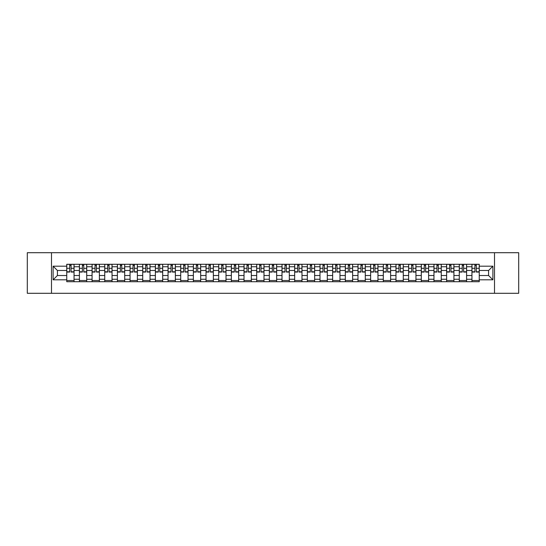 <?xml version="1.0" encoding="UTF-8"?>
<svg xmlns="http://www.w3.org/2000/svg" width="546" height="546" viewBox="0 0 546 546"><rect width="100%" height="100%" fill="white"/><g stroke="black" fill="none" stroke-linecap="round" stroke-linejoin="round"><path stroke-width="0.82" d="M494.512 293.291L518.7 293.291L518.7 252.709L27.3 252.709L27.3 293.291L494.512 293.291L494.512 252.709M79.409 281.722L79.409 266.748L74.051 266.748L74.051 281.722M74.051 266.748L74.051 264.278M79.409 266.748L79.409 264.278M86.718 264.278L86.718 281.722M92.076 281.722L92.076 264.278M99.379 264.278L99.379 281.722M104.736 281.722L104.736 264.278M112.039 264.278L112.039 281.722M117.397 281.722L117.397 264.278M124.706 264.278L124.706 281.722M130.057 281.722L130.057 264.278M137.367 264.278L137.367 281.722M142.724 281.722L142.724 264.278M150.027 264.278L150.027 281.722M155.385 281.722L155.385 264.278M162.688 264.278L162.688 281.722M168.045 281.722L168.045 264.278M175.355 264.278L175.355 281.722M180.712 281.722L180.712 264.278M188.015 264.278L188.015 281.722M193.373 281.722L193.373 264.278M200.675 264.278L200.675 281.722M206.033 281.722L206.033 264.278M213.343 264.278L213.343 281.722M218.7 281.722L218.7 264.278M226.003 264.278L226.003 281.722M231.361 281.722L231.361 264.278M238.663 264.278L238.663 281.722M244.021 281.722L244.021 264.278M251.331 264.278L251.331 281.722M256.688 281.722L256.688 264.278M263.991 264.278L263.991 281.722M269.349 281.722L269.349 264.278M276.651 264.278L276.651 281.722M282.009 281.722L282.009 264.278M289.312 264.278L289.312 281.722M294.669 281.722L294.669 264.278M301.979 264.278L301.979 281.722M307.337 281.722L307.337 264.278M314.639 264.278L314.639 281.722M319.997 281.722L319.997 264.278M327.3 264.278L327.3 281.722M332.657 281.722L332.657 264.278M339.967 264.278L339.967 281.722M345.325 281.722L345.325 264.278M352.627 264.278L352.627 281.722M357.985 281.722L357.985 264.278M365.288 264.278L365.288 281.722M370.645 281.722L370.645 264.278M377.955 264.278L377.955 281.722M383.312 281.722L383.312 264.278M390.615 264.278L390.615 281.722M395.973 281.722L395.973 264.278M403.276 264.278L403.276 281.722M408.633 281.722L408.633 264.278M415.943 264.278L415.943 281.722M421.294 281.722L421.294 264.278M428.603 264.278L428.603 281.722M433.961 281.722L433.961 264.278M441.264 264.278L441.264 281.722M446.621 281.722L446.621 264.278M453.924 264.278L453.924 281.722M459.282 281.722L459.282 264.278M466.591 264.278L466.591 281.722M471.949 281.722L471.949 264.278M471.949 275.518L466.591 275.518M459.282 275.518L453.924 275.518M446.621 275.518L441.264 275.518M433.961 275.518L428.603 275.518M421.294 275.518L415.943 275.518M408.633 275.518L403.276 275.518M395.973 275.518L390.615 275.518M383.312 275.518L377.955 275.518M370.645 275.518L365.288 275.518M357.985 275.518L352.627 275.518M345.325 275.518L339.967 275.518M332.657 275.518L327.3 275.518M319.997 275.518L314.639 275.518M307.337 275.518L301.979 275.518M294.669 275.518L289.312 275.518M282.009 275.518L276.651 275.518M269.349 275.518L263.991 275.518M256.688 275.518L251.331 275.518M244.021 275.518L238.663 275.518M231.361 275.518L226.003 275.518M218.7 275.518L213.343 275.518M206.033 275.518L200.675 275.518M193.373 275.518L188.015 275.518M180.712 275.518L175.355 275.518M168.045 275.518L162.688 275.518M155.385 275.518L150.027 275.518M142.724 275.518L137.367 275.518M130.057 275.518L124.706 275.518M117.397 275.518L112.039 275.518M104.736 275.518L99.379 275.518M92.076 275.518L86.718 275.518M79.409 275.518L74.051 275.518M471.949 270.482L466.591 270.482M459.282 270.482L453.924 270.482M446.621 270.482L441.264 270.482M433.961 270.482L428.603 270.482M421.294 270.482L415.943 270.482M408.633 270.482L403.276 270.482M395.973 270.482L390.615 270.482M383.312 270.482L377.955 270.482M370.645 270.482L365.288 270.482M357.985 270.482L352.627 270.482M345.325 270.482L339.967 270.482M332.657 270.482L327.3 270.482M319.997 270.482L314.639 270.482M307.337 270.482L301.979 270.482M294.669 270.482L289.312 270.482M282.009 270.482L276.651 270.482M269.349 270.482L263.991 270.482M256.688 270.482L251.331 270.482M244.021 270.482L238.663 270.482M231.361 270.482L226.003 270.482M218.7 270.482L213.343 270.482M206.033 270.482L200.675 270.482M193.373 270.482L188.015 270.482M180.712 270.482L175.355 270.482M168.045 270.482L162.688 270.482M155.385 270.482L150.027 270.482M142.724 270.482L137.367 270.482M130.057 270.482L124.706 270.482M117.397 270.482L112.039 270.482M104.736 270.482L99.379 270.482M92.076 270.482L86.718 270.482M79.409 270.482L74.051 270.482M57.412 275.518L66.748 275.518L66.748 270.482L57.412 270.482L57.412 275.518L53.112 279.818L53.112 266.182L66.748 266.182L66.748 270.482M479.252 270.482L479.252 275.518L488.588 275.518L488.588 270.482L479.252 270.482L479.252 264.278L66.748 264.278L66.748 266.182M479.252 266.182L492.888 266.182L492.888 279.818L479.252 279.818L479.252 275.518M66.748 275.518L66.748 281.722L479.252 281.722L479.252 279.818M66.748 279.818L53.112 279.818M51.488 293.291L51.488 252.709M74.051 280.507L66.748 280.507M69.711 265.493L71.089 265.493M86.718 280.507L79.409 280.507M82.371 265.493L83.756 265.493M99.379 280.507L92.076 280.507M95.038 265.493L96.417 265.493M112.039 280.507L104.736 280.507M107.699 265.493L109.077 265.493M124.706 280.507L117.397 280.507M120.359 265.493L121.738 265.493M137.367 280.507L130.057 280.507M133.026 265.493L134.405 265.493M150.027 280.507L142.724 280.507M145.686 265.493L147.065 265.493M162.688 280.507L155.385 280.507M158.347 265.493L159.725 265.493M175.355 280.507L168.045 280.507M171.007 265.493L172.393 265.493M188.015 280.507L180.712 280.507M183.674 265.493L185.053 265.493M200.675 280.507L193.373 280.507M196.335 265.493L197.713 265.493M213.343 280.507L206.033 280.507M208.995 265.493L210.381 265.493M226.003 280.507L218.7 280.507M221.662 265.493L223.041 265.493M238.663 280.507L231.361 280.507M234.323 265.493L235.701 265.493M251.331 280.507L244.021 280.507M246.983 265.493L248.362 265.493M263.991 280.507L256.688 280.507M259.65 265.493L261.029 265.493M276.651 280.507L269.349 280.507M272.311 265.493L273.689 265.493M289.312 280.507L282.009 280.507M284.971 265.493L286.35 265.493M301.979 280.507L294.669 280.507M297.638 265.493L299.017 265.493M314.639 280.507L307.337 280.507M310.299 265.493L311.677 265.493M327.3 280.507L319.997 280.507M322.959 265.493L324.338 265.493M339.967 280.507L332.657 280.507M335.619 265.493L337.005 265.493M352.627 280.507L345.325 280.507M348.287 265.493L349.665 265.493M365.288 280.507L357.985 280.507M360.947 265.493L362.326 265.493M377.955 280.507L370.645 280.507M373.607 265.493L374.993 265.493M390.615 280.507L383.312 280.507M386.275 265.493L387.653 265.493M403.276 280.507L395.973 280.507M398.935 265.493L400.314 265.493M415.943 280.507L408.633 280.507M411.595 265.493L412.974 265.493M428.603 280.507L421.294 280.507M424.262 265.493L425.641 265.493M441.264 280.507L433.961 280.507M436.923 265.493L438.302 265.493M453.924 280.507L446.621 280.507M449.583 265.493L450.962 265.493M466.591 280.507L459.282 280.507M462.244 265.493L463.629 265.493M479.252 280.507L471.949 280.507M474.911 265.493L476.289 265.493M53.112 266.182L57.412 270.482M488.588 275.518L492.888 279.818M488.588 270.482L492.888 266.182M71.089 272.065L71.089 264.353L74.01 264.353L74.01 272.065L71.089 272.065M69.711 265.411L71.089 265.411M72.27 264.353L66.789 264.353L66.789 272.065L69.711 272.065L69.711 264.353L68.537 264.353M83.756 272.065L83.756 264.353L86.677 264.353L86.677 272.065L83.756 272.065M82.371 265.411L83.756 265.411M84.93 264.353L79.45 264.353L79.45 272.065L82.371 272.065L82.371 264.353L81.197 264.353M96.417 272.065L96.417 264.353L99.338 264.353L99.338 272.065L96.417 272.065M95.038 265.411L96.417 265.411M97.591 264.353L92.117 264.353L92.117 272.065L95.038 272.065L95.038 264.353L93.857 264.353M109.077 272.065L109.077 264.353L111.998 264.353L111.998 272.065L109.077 272.065M107.699 265.411L109.077 265.411M110.258 264.353L104.777 264.353L104.777 272.065L107.699 272.065L107.699 264.353L106.525 264.353M121.738 272.065L121.738 264.353L124.665 264.353L124.665 272.065L121.738 272.065M120.359 265.411L121.738 265.411M122.918 264.353L117.438 264.353L117.438 272.065L120.359 272.065L120.359 264.353L119.185 264.353M134.405 272.065L134.405 264.353L137.326 264.353L137.326 272.065L134.405 272.065M133.026 265.411L134.405 265.411M135.579 264.353L130.098 264.353L130.098 272.065L133.026 272.065L133.026 264.353L131.845 264.353M147.065 272.065L147.065 264.353L149.986 264.353L149.986 272.065L147.065 272.065M145.686 265.411L147.065 265.411M148.246 264.353L142.765 264.353L142.765 272.065L145.686 272.065L145.686 264.353L144.506 264.353M159.725 272.065L159.725 264.353L162.653 264.353L162.653 272.065L159.725 272.065M158.347 265.411L159.725 265.411M160.906 264.353L155.426 264.353L155.426 272.065L158.347 272.065L158.347 264.353L157.173 264.353M172.393 272.065L172.393 264.353L175.314 264.353L175.314 272.065L172.393 272.065M171.007 265.411L172.393 265.411M173.567 264.353L168.086 264.353L168.086 272.065L171.007 272.065L171.007 264.353L169.833 264.353M185.053 272.065L185.053 264.353L187.974 264.353L187.974 272.065L185.053 272.065M183.674 265.411L185.053 265.411M186.227 264.353L180.753 264.353L180.753 272.065L183.674 272.065L183.674 264.353L182.494 264.353M197.713 272.065L197.713 264.353L200.635 264.353L200.635 272.065L197.713 272.065M196.335 265.411L197.713 265.411M198.894 264.353L193.414 264.353L193.414 272.065L196.335 272.065L196.335 264.353L195.161 264.353M210.381 272.065L210.381 264.353L213.302 264.353L213.302 272.065L210.381 272.065M208.995 265.411L210.381 265.411M211.555 264.353L206.074 264.353L206.074 272.065L208.995 272.065L208.995 264.353L207.821 264.353M223.041 272.065L223.041 264.353L225.962 264.353L225.962 272.065L223.041 272.065M221.662 265.411L223.041 265.411M224.215 264.353L218.741 264.353L218.741 272.065L221.662 272.065L221.662 264.353L220.482 264.353M235.701 272.065L235.701 264.353L238.622 264.353L238.622 272.065L235.701 272.065M234.323 265.411L235.701 265.411M236.882 264.353L231.402 264.353L231.402 272.065L234.323 272.065L234.323 264.353L233.149 264.353M248.362 272.065L248.362 264.353L251.29 264.353L251.29 272.065L248.362 272.065M246.983 265.411L248.362 265.411M249.542 264.353L244.062 264.353L244.062 272.065L246.983 272.065L246.983 264.353L245.809 264.353M261.029 272.065L261.029 264.353L263.95 264.353L263.95 272.065L261.029 272.065M259.65 265.411L261.029 265.411M262.203 264.353L256.722 264.353L256.722 272.065L259.65 272.065L259.65 264.353L258.47 264.353M273.689 272.065L273.689 264.353L276.61 264.353L276.61 272.065L273.689 272.065M272.311 265.411L273.689 265.411M274.87 264.353L269.39 264.353L269.39 272.065L272.311 272.065L272.311 264.353L271.13 264.353M286.35 272.065L286.35 264.353L289.278 264.353L289.278 272.065L286.35 272.065M284.971 265.411L286.35 265.411M287.53 264.353L282.05 264.353L282.05 272.065L284.971 272.065L284.971 264.353L283.797 264.353M299.017 272.065L299.017 264.353L301.938 264.353L301.938 272.065L299.017 272.065M297.638 265.411L299.017 265.411M300.191 264.353L294.71 264.353L294.71 272.065L297.638 272.065L297.638 264.353L296.458 264.353M311.677 272.065L311.677 264.353L314.598 264.353L314.598 272.065L311.677 272.065M310.299 265.411L311.677 265.411M312.851 264.353L307.378 264.353L307.378 272.065L310.299 272.065L310.299 264.353L309.118 264.353M324.338 272.065L324.338 264.353L327.259 264.353L327.259 272.065L324.338 272.065M322.959 265.411L324.338 265.411M325.518 264.353L320.038 264.353L320.038 272.065L322.959 272.065L322.959 264.353L321.785 264.353M337.005 272.065L337.005 264.353L339.926 264.353L339.926 272.065L337.005 272.065M335.619 265.411L337.005 265.411M338.179 264.353L332.698 264.353L332.698 272.065L335.619 272.065L335.619 264.353L334.445 264.353M349.665 272.065L349.665 264.353L352.586 264.353L352.586 272.065L349.665 272.065M348.287 265.411L349.665 265.411M350.839 264.353L345.365 264.353L345.365 272.065L348.287 272.065L348.287 264.353L347.106 264.353M362.326 272.065L362.326 264.353L365.247 264.353L365.247 272.065L362.326 272.065M360.947 265.411L362.326 265.411M363.506 264.353L358.026 264.353L358.026 272.065L360.947 272.065L360.947 264.353L359.773 264.353M374.993 272.065L374.993 264.353L377.914 264.353L377.914 272.065L374.993 272.065M373.607 265.411L374.993 265.411M376.167 264.353L370.686 264.353L370.686 272.065L373.607 272.065L373.607 264.353L372.433 264.353M387.653 272.065L387.653 264.353L390.574 264.353L390.574 272.065L387.653 272.065M386.275 265.411L387.653 265.411M388.827 264.353L383.347 264.353L383.347 272.065L386.275 272.065L386.275 264.353L385.094 264.353M400.314 272.065L400.314 264.353L403.235 264.353L403.235 272.065L400.314 272.065M398.935 265.411L400.314 265.411M401.494 264.353L396.014 264.353L396.014 272.065L398.935 272.065L398.935 264.353L397.754 264.353M412.974 272.065L412.974 264.353L415.902 264.353L415.902 272.065L412.974 272.065M411.595 265.411L412.974 265.411M414.155 264.353L408.674 264.353L408.674 272.065L411.595 272.065L411.595 264.353L410.421 264.353M425.641 272.065L425.641 264.353L428.562 264.353L428.562 272.065L425.641 272.065M424.262 265.411L425.641 265.411M426.815 264.353L421.335 264.353L421.335 272.065L424.262 272.065L424.262 264.353L423.082 264.353M438.302 272.065L438.302 264.353L441.223 264.353L441.223 272.065L438.302 272.065M436.923 265.411L438.302 265.411M439.475 264.353L434.002 264.353L434.002 272.065L436.923 272.065L436.923 264.353L435.742 264.353M450.962 272.065L450.962 264.353L453.883 264.353L453.883 272.065L450.962 272.065M449.583 265.411L450.962 265.411M452.143 264.353L446.662 264.353L446.662 272.065L449.583 272.065L449.583 264.353L448.409 264.353M463.629 272.065L463.629 264.353L466.55 264.353L466.55 272.065L463.629 272.065M462.244 265.411L463.629 265.411M464.803 264.353L459.322 264.353L459.322 272.065L462.244 272.065L462.244 264.353L461.07 264.353M476.289 272.065L476.289 264.353L479.211 264.353L479.211 272.065L476.289 272.065M474.911 265.411L476.289 265.411M477.463 264.353L471.99 264.353L471.99 272.065L474.911 272.065L474.911 264.353L473.73 264.353M459.282 266.748L453.924 266.748M446.621 266.748L441.264 266.748M433.961 266.748L428.603 266.748M421.294 266.748L415.943 266.748M408.633 266.748L403.276 266.748M395.973 266.748L390.615 266.748M383.312 266.748L377.955 266.748M370.645 266.748L365.288 266.748M357.985 266.748L352.627 266.748M345.325 266.748L339.967 266.748M332.657 266.748L327.3 266.748M319.997 266.748L314.639 266.748M307.337 266.748L301.979 266.748M294.669 266.748L289.312 266.748M282.009 266.748L276.651 266.748M269.349 266.748L263.991 266.748M256.688 266.748L251.331 266.748M244.021 266.748L238.663 266.748M231.361 266.748L226.003 266.748M218.7 266.748L213.343 266.748M206.033 266.748L200.675 266.748M193.373 266.748L188.015 266.748M180.712 266.748L175.355 266.748M168.045 266.748L162.688 266.748M155.385 266.748L150.027 266.748M142.724 266.748L137.367 266.748M130.057 266.748L124.706 266.748M117.397 266.748L112.039 266.748M104.736 266.748L99.379 266.748M92.076 266.748L86.718 266.748M471.949 266.748L466.591 266.748M459.282 279.252L453.924 279.252M446.621 279.252L441.264 279.252M433.961 279.252L428.603 279.252M421.294 279.252L415.943 279.252M408.633 279.252L403.276 279.252M395.973 279.252L390.615 279.252M383.312 279.252L377.955 279.252M370.645 279.252L365.288 279.252M357.985 279.252L352.627 279.252M345.325 279.252L339.967 279.252M332.657 279.252L327.3 279.252M319.997 279.252L314.639 279.252M307.337 279.252L301.979 279.252M294.669 279.252L289.312 279.252M282.009 279.252L276.651 279.252M269.349 279.252L263.991 279.252M256.688 279.252L251.331 279.252M244.021 279.252L238.663 279.252M231.361 279.252L226.003 279.252M218.7 279.252L213.343 279.252M206.033 279.252L200.675 279.252M193.373 279.252L188.015 279.252M180.712 279.252L175.355 279.252M168.045 279.252L162.688 279.252M155.385 279.252L150.027 279.252M142.724 279.252L137.367 279.252M130.057 279.252L124.706 279.252M117.397 279.252L112.039 279.252M104.736 279.252L99.379 279.252M92.076 279.252L86.718 279.252M79.409 279.252L74.051 279.252M471.949 279.252L466.591 279.252M71.089 271.785L74.01 271.785M71.089 268.298L74.01 268.298M66.789 271.785L69.711 271.785M66.789 268.298L69.711 268.298M83.756 271.785L86.677 271.785M83.756 268.298L86.677 268.298M79.45 271.785L82.371 271.785M79.45 268.298L82.371 268.298M96.417 271.785L99.338 271.785M96.417 268.298L99.338 268.298M92.117 271.785L95.038 271.785M92.117 268.298L95.038 268.298M109.077 271.785L111.998 271.785M109.077 268.298L111.998 268.298M104.777 271.785L107.699 271.785M104.777 268.298L107.699 268.298M121.738 271.785L124.665 271.785M121.738 268.298L124.665 268.298M117.438 271.785L120.359 271.785M117.438 268.298L120.359 268.298M134.405 271.785L137.326 271.785M134.405 268.298L137.326 268.298M130.098 271.785L133.026 271.785M130.098 268.298L133.026 268.298M147.065 271.785L149.986 271.785M147.065 268.298L149.986 268.298M142.765 271.785L145.686 271.785M142.765 268.298L145.686 268.298M159.725 271.785L162.653 271.785M159.725 268.298L162.653 268.298M155.426 271.785L158.347 271.785M155.426 268.298L158.347 268.298M172.393 271.785L175.314 271.785M172.393 268.298L175.314 268.298M168.086 271.785L171.007 271.785M168.086 268.298L171.007 268.298M185.053 271.785L187.974 271.785M185.053 268.298L187.974 268.298M180.753 271.785L183.674 271.785M180.753 268.298L183.674 268.298M197.713 271.785L200.635 271.785M197.713 268.298L200.635 268.298M193.414 271.785L196.335 271.785M193.414 268.298L196.335 268.298M210.381 271.785L213.302 271.785M210.381 268.298L213.302 268.298M206.074 271.785L208.995 271.785M206.074 268.298L208.995 268.298M223.041 271.785L225.962 271.785M223.041 268.298L225.962 268.298M218.741 271.785L221.662 271.785M218.741 268.298L221.662 268.298M235.701 271.785L238.622 271.785M235.701 268.298L238.622 268.298M231.402 271.785L234.323 271.785M231.402 268.298L234.323 268.298M248.362 271.785L251.29 271.785M248.362 268.298L251.29 268.298M244.062 271.785L246.983 271.785M244.062 268.298L246.983 268.298M261.029 271.785L263.95 271.785M261.029 268.298L263.95 268.298M256.722 271.785L259.65 271.785M256.722 268.298L259.65 268.298M273.689 271.785L276.61 271.785M273.689 268.298L276.61 268.298M269.39 271.785L272.311 271.785M269.39 268.298L272.311 268.298M286.35 271.785L289.278 271.785M286.35 268.298L289.278 268.298M282.05 271.785L284.971 271.785M282.05 268.298L284.971 268.298M299.017 271.785L301.938 271.785M299.017 268.298L301.938 268.298M294.71 271.785L297.638 271.785M294.71 268.298L297.638 268.298M311.677 271.785L314.598 271.785M311.677 268.298L314.598 268.298M307.378 271.785L310.299 271.785M307.378 268.298L310.299 268.298M324.338 271.785L327.259 271.785M324.338 268.298L327.259 268.298M320.038 271.785L322.959 271.785M320.038 268.298L322.959 268.298M337.005 271.785L339.926 271.785M337.005 268.298L339.926 268.298M332.698 271.785L335.619 271.785M332.698 268.298L335.619 268.298M349.665 271.785L352.586 271.785M349.665 268.298L352.586 268.298M345.365 271.785L348.287 271.785M345.365 268.298L348.287 268.298M362.326 271.785L365.247 271.785M362.326 268.298L365.247 268.298M358.026 271.785L360.947 271.785M358.026 268.298L360.947 268.298M374.993 271.785L377.914 271.785M374.993 268.298L377.914 268.298M370.686 271.785L373.607 271.785M370.686 268.298L373.607 268.298M387.653 271.785L390.574 271.785M387.653 268.298L390.574 268.298M383.347 271.785L386.275 271.785M383.347 268.298L386.275 268.298M400.314 271.785L403.235 271.785M400.314 268.298L403.235 268.298M396.014 271.785L398.935 271.785M396.014 268.298L398.935 268.298M412.974 271.785L415.902 271.785M412.974 268.298L415.902 268.298M408.674 271.785L411.595 271.785M408.674 268.298L411.595 268.298M425.641 271.785L428.562 271.785M425.641 268.298L428.562 268.298M421.335 271.785L424.262 271.785M421.335 268.298L424.262 268.298M438.302 271.785L441.223 271.785M438.302 268.298L441.223 268.298M434.002 271.785L436.923 271.785M434.002 268.298L436.923 268.298M450.962 271.785L453.883 271.785M450.962 268.298L453.883 268.298M446.662 271.785L449.583 271.785M446.662 268.298L449.583 268.298M463.629 271.785L466.55 271.785M463.629 268.298L466.55 268.298M459.322 271.785L462.244 271.785M459.322 268.298L462.244 268.298M476.289 271.785L479.211 271.785M476.289 268.298L479.211 268.298M471.99 271.785L474.911 271.785M471.99 268.298L474.911 268.298"/></g></svg>
